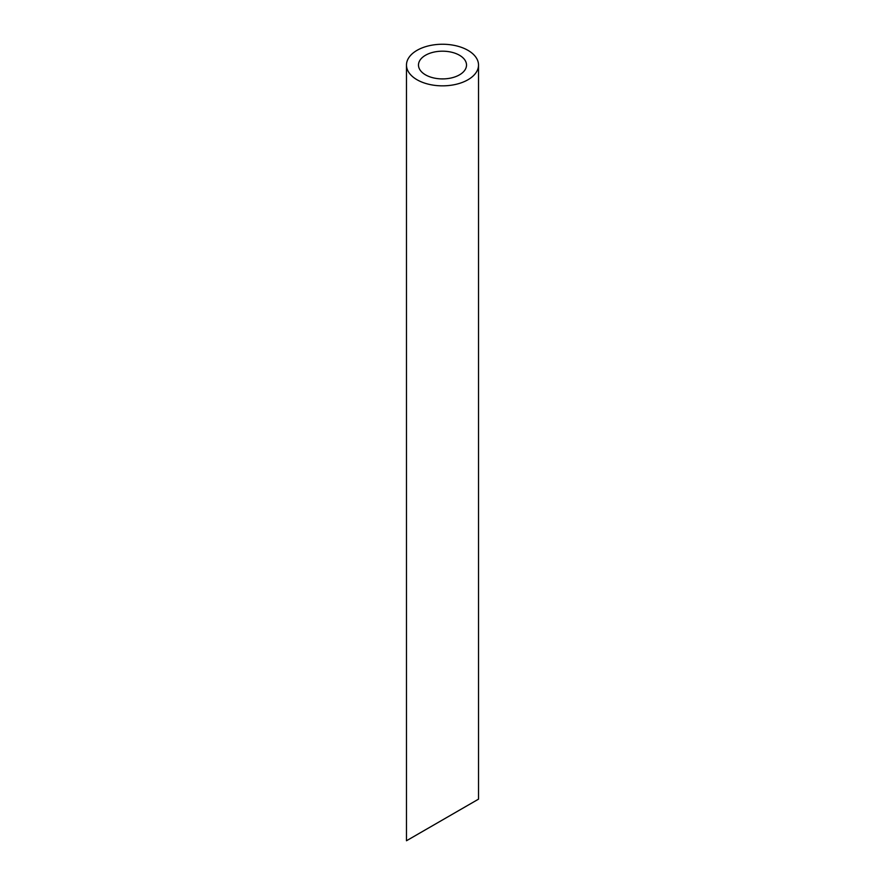 <?xml version="1.0" encoding="UTF-8"?>
<svg xmlns="http://www.w3.org/2000/svg" width="885" height="885" viewBox="0 0 885 885"><rect width="100%" height="100%" fill="white"/><g stroke="black" fill="none" stroke-linecap="round" stroke-linejoin="round"><path stroke-width="1.33" d="M425.519 74.849A24.017 13.861 0 0 0 451.693 77.858A24.017 13.861 0 0 0 466.517 65.047A24.017 13.861 0 0 0 442.5 51.186A24.017 13.861 0 0 0 418.483 65.047A24.017 13.861 0 0 0 425.519 74.849M425.519 829.754L418.483 833.814M466.517 806.091L459.481 810.151M417.034 79.75A36.02 20.797 0 0 0 456.284 84.263A36.02 20.797 0 0 0 478.519 65.047A36.02 20.797 0 0 0 442.5 44.25A36.02 20.797 0 0 0 406.481 65.047A36.02 20.797 0 0 0 417.034 79.75M478.519 65.047L478.519 799.155L406.481 840.75L406.481 65.047"/></g></svg>
